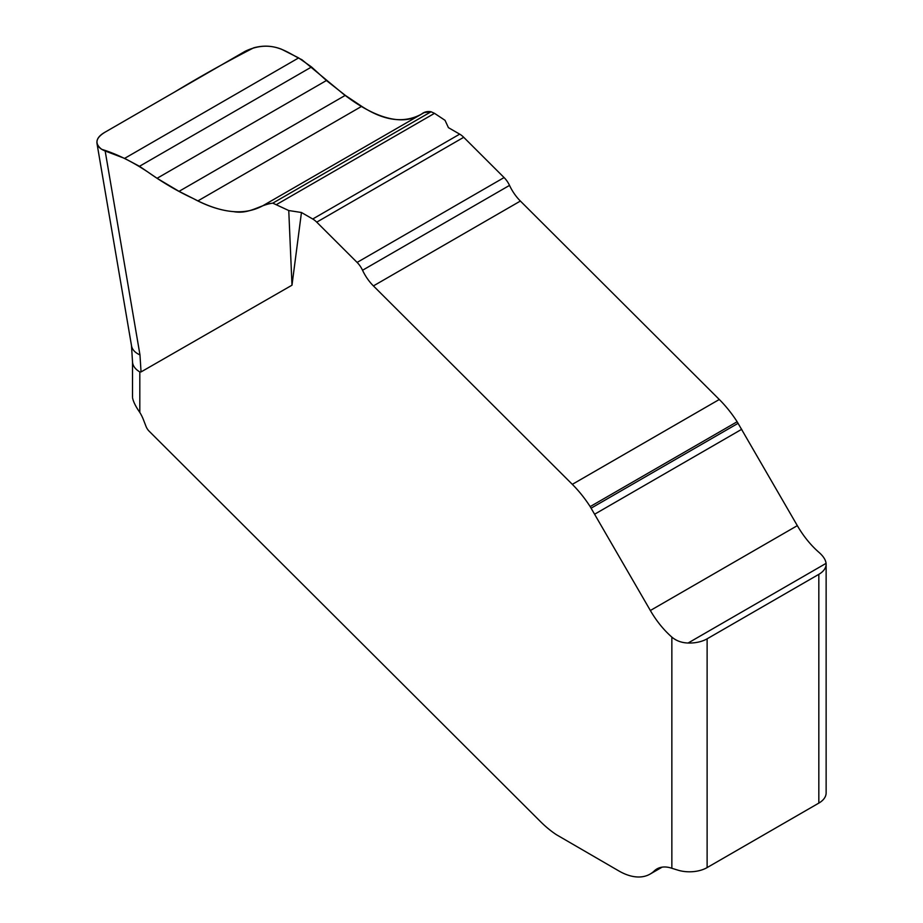 <?xml version="1.0" encoding="UTF-8"?>
<svg xmlns="http://www.w3.org/2000/svg" width="923" height="923" viewBox="0 0 923 923"><rect width="100%" height="100%" fill="white"/><g stroke="black" fill="none" stroke-linecap="round" stroke-linejoin="round"><path stroke-width="1.38" d="M459.689 134.147L312.724 219.005L301.452 212.498L288.761 210.536L272.793 203.141L265.559 204.168L424.222 112.571L431.064 111.764L434.502 113.333L445.024 120.313L448.428 127.651L459.689 134.147A16.626 9.599 -120 0 1 463.715 137.296L504.085 177.562A16.626 9.599 -120 0 1 509.519 185.396A33.228 19.187 60 0 0 520.387 201.052L719.294 399.486A83.139 47.996 -120 0 1 737.142 421.742L797.322 525.649A66.514 38.397 60 0 0 818.828 552.242C823.189 556.015 825.612 559.719 826.085 563.353A24.944 14.399 180 0 1 818.828 574.337L707.122 638.82L707.122 867.585L818.828 803.102A24.944 14.399 -0 0 0 826.131 792.915L826.131 564.149M132.554 397.859C133.339 401.782 135.762 406.628 139.811 412.431A24.944 14.399 -120 0 1 143.33 419.457L146.019 426.38A8.319 4.8 60 0 0 149.099 431.145L540.474 821.585A83.139 47.996 60 0 0 556.373 834.68L618.941 870.989A62.36 35.997 60 0 0 650.115 874.069A62.36 35.997 60 0 0 654.211 870.989A41.57 23.998 -120 0 1 656.945 868.924A41.57 23.998 -120 0 1 671.852 868.278L671.852 637.101C676.282 640.839 681.693 642.812 688.096 643.019A24.944 14.399 0 0 0 707.122 638.82M301.452 212.498L291.991 285.195L141.046 371.923L139.811 371.923C135.289 369.235 132.866 365.958 132.531 362.093L131.493 345.537M312.724 219.005A16.626 9.599 60 0 1 316.739 222.143L357.109 262.42A16.626 9.599 60 0 1 362.543 270.254A33.228 19.187 -120 0 0 373.411 285.911L572.318 484.344A83.139 47.996 60 0 1 590.166 506.6L650.357 610.507A66.514 38.397 -120 0 0 671.852 637.101M424.222 112.571L262.836 205.737C245.391 215.197 223.747 213.582 197.914 200.891L179.039 191.349L157.072 178.301L139.477 166.302L124.605 158.387L105.164 150.991C100.342 149.099 97.607 146.515 96.961 143.261C96.465 139.385 98.899 135.854 104.241 132.647L245.241 51.238C257.679 45.296 269.758 44.616 281.469 49.207L298.648 57.907L311.536 66.975L326.43 80.52L345.294 95.357L361.689 106.33C384.21 120.959 404.136 123.567 421.488 114.14M288.761 210.536L291.991 285.195M105.164 150.991L139.973 354.917C135.104 352.724 132.301 349.748 131.562 345.987L97.019 143.642M434.502 113.333L276.658 204.468M298.648 57.907L124.605 158.387M311.536 66.975L139.477 166.302M326.43 80.52L157.072 178.301M345.294 95.357L179.039 191.349M361.689 106.33L197.914 200.891M707.122 867.585A24.944 14.399 180 0 1 678.74 870.401L671.852 868.278M272.793 203.141L431.064 111.764C427.372 111.129 424.176 111.914 421.488 114.14C400.432 127.801 370.504 115.087 343.506 94.146L301.902 59.707C288.703 53.592 276.312 41.812 253.675 47.823C226.343 61.922 200.037 76.621 174.747 91.942L106.445 131.378C95.657 137.435 94.088 143.423 101.749 149.341C116.806 153.968 132.324 161.617 148.28 172.301C163.198 182.846 178.174 191.58 193.195 198.503C207.34 206.187 220.793 210.571 233.542 211.632C249.602 214.505 259.317 204.918 272.793 203.141L431.064 111.764M818.828 803.102L818.828 574.337M139.811 371.923L139.811 412.431M139.973 354.917L141.046 371.923M463.715 137.296L316.739 222.143M504.085 177.562L357.109 262.42M509.519 185.396L362.543 270.254M520.387 201.052L373.411 285.911M719.294 399.486L572.318 484.344M737.142 421.742L590.166 506.6M738.123 423.299L591.147 508.158M741.7 429.299L594.724 514.157M797.322 525.649L650.357 610.507M826.085 563.353L688.096 643.019M660.095 867.585L654.211 870.989M132.508 397.063L132.508 361.804M662.103 867.159L650.115 874.069"/></g></svg>
